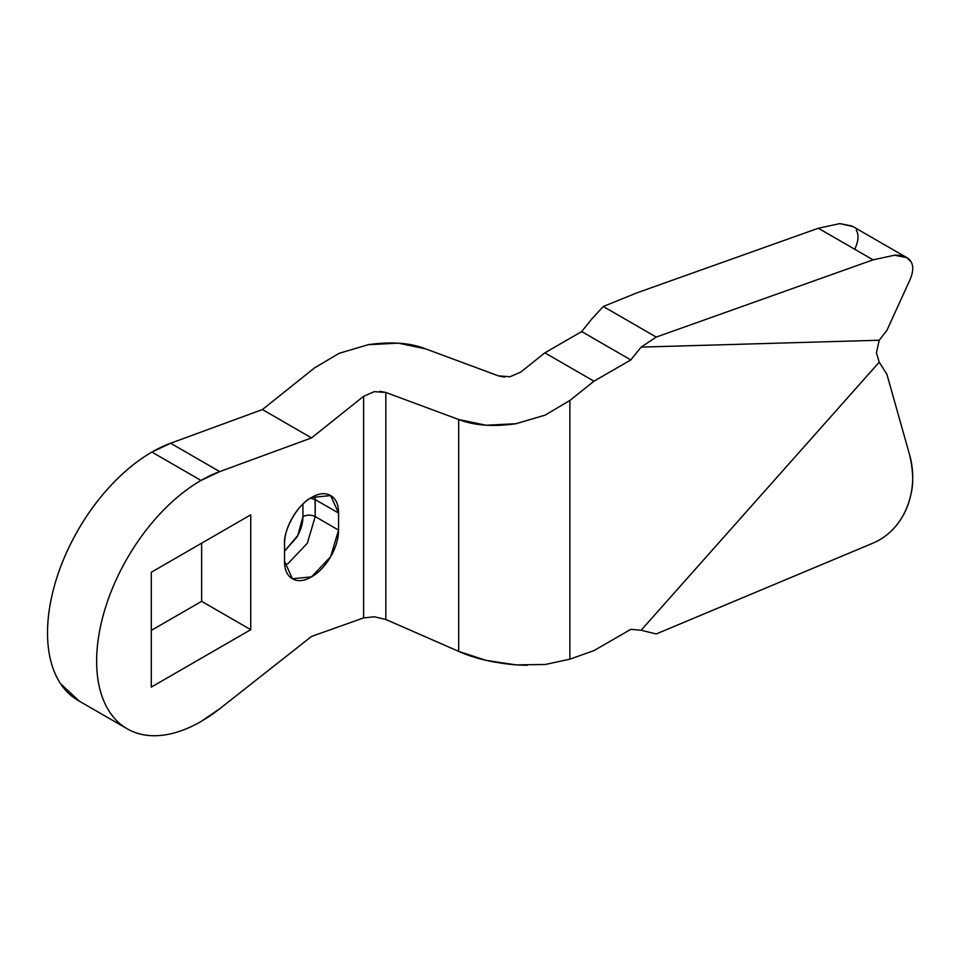<?xml version="1.0" encoding="UTF-8"?>
<svg xmlns="http://www.w3.org/2000/svg" width="959" height="959" viewBox="0 0 959 959"><rect width="100%" height="100%" fill="white"/><g stroke="black" fill="none" stroke-linecap="round" stroke-linejoin="round"><path stroke-width="1.44" d="M284.523 544.256C283.313 529.524 298.177 503.787 311.543 497.457C304.087 501.773 297.71 508.498 292.435 517.632C287.161 526.767 284.523 535.637 284.523 544.256L284.523 561.267C284.523 569.886 287.161 575.712 292.435 578.756C297.71 581.801 304.087 581.178 311.543 576.862C318.999 572.559 325.365 565.834 330.639 556.699C335.914 547.565 338.563 538.694 338.563 530.075L338.563 513.065C338.563 504.446 335.914 498.62 330.639 495.575C325.365 492.53 318.999 493.154 311.543 497.457L330.639 495.575L338.563 513.065L315.223 499.591L315.008 495.719L315.223 516.601L338.563 530.075L338.563 513.065L315.223 499.591L315.223 516.601L338.563 530.075L330.639 556.699L311.543 576.862L292.435 578.756L284.523 561.267L284.523 544.256M78.662 700.777A147.614 85.219 120 0 1 55.322 582.676A147.614 85.219 120 0 1 151.906 452.085L201.018 480.447A147.614 85.219 -60 0 0 104.207 611.818A147.614 85.219 -60 0 0 128.65 729.607A147.614 85.219 -60 0 0 201.018 721.504A147.614 85.219 -60 0 0 219.731 708.749L311.543 636.428L363.605 617.92L363.605 396.283L374.37 391.632L363.605 396.283L311.543 437.903L262.418 409.553L311.543 437.903L219.731 471.6L311.543 437.903L363.605 396.283L363.605 617.92L311.543 636.428L219.731 708.749L201.018 721.504C187.185 729.487 173.867 734.114 161.076 735.385C148.297 736.656 137.005 734.462 127.211 728.804C117.43 723.158 109.889 714.479 104.591 702.767C99.292 691.067 96.643 677.222 96.643 661.231C96.643 645.251 99.292 628.349 104.591 610.523C109.889 592.698 117.43 575.316 127.211 558.354C137.005 541.403 148.297 526.179 161.076 512.681C173.867 499.183 187.185 488.443 201.018 480.447L219.731 471.6L170.618 443.238L262.418 409.553L314.492 367.932L262.418 409.553L170.618 443.238A147.614 85.219 120 0 0 151.906 452.085L201.018 480.447A147.614 85.219 -60 0 1 219.731 471.6L170.618 443.238L151.906 452.085C137.245 460.548 123.208 472.068 109.794 486.645C96.391 501.209 84.74 517.596 74.85 535.805C64.96 554.002 57.672 572.475 52.997 591.223C48.31 609.96 46.631 627.378 47.95 643.477C49.269 659.576 53.476 672.978 60.573 683.695L79.393 701.197M250.755 629.691L250.755 514.827L151.294 572.259L151.294 687.112L250.755 629.691L201.642 601.329L151.294 630.399L201.642 601.329L250.755 629.691L250.755 514.827L151.294 572.259L151.294 687.112L250.755 629.691M201.642 543.19L201.642 601.329L201.642 543.19M368.004 344.725L398.357 343.142L425.688 348.884L498.524 375.904L509.996 376.743L520.761 372.092L544.856 352.828L593.981 381.191L569.886 400.454L569.886 659.169L593.981 650.598L630.818 629.332L641.115 630.255L879.235 362.166L876.406 352.84L879.235 340.229L641.115 347.11L630.818 359.925L593.981 381.191L630.818 359.925L581.693 331.562L591.991 318.748L581.693 331.562L544.856 352.828L581.693 331.562L630.818 359.925L641.115 347.11L656.232 337.077L873.086 259.841L818.339 228.242L839.832 223.615L852.947 226.552M911.038 261.759L906.818 257.647L894.567 255.226L873.086 259.841L894.567 255.226C902.863 254.986 908.353 257.156 911.038 261.759C913.723 266.35 913.22 272.692 909.528 280.783L886.883 330.411L879.235 340.229L876.406 352.84L879.235 362.166L886.883 374.286L909.528 454.554C913.172 470.389 913.675 483.492 911.038 493.861C908.053 507.359 902.563 518.591 894.567 527.534C888.394 534.451 881.225 539.629 873.086 543.082L656.232 633.959L641.115 630.255L879.235 362.166L886.883 374.286L909.528 454.554C913.22 467.632 913.723 480.747 911.038 493.861C908.353 506.975 902.863 518.208 894.567 527.534C888.406 534.475 881.249 539.653 873.086 543.082L656.232 633.959L641.115 630.255L630.818 629.332L593.981 650.598L569.886 659.169L569.886 400.454L545.18 415.103L516.05 423.71L486.009 425.233L458.678 419.503L385.842 392.483L379.8 391.272M909.528 280.783L886.883 330.411L879.235 340.229L641.115 347.11L656.232 337.077L603.283 306.496L591.991 318.748L603.283 306.496L656.232 337.077L873.086 259.841L818.339 228.242L637.112 292.783L818.339 228.242L839.832 223.615L852.071 226.036L906.818 257.647M856.291 230.148C858.988 234.739 858.485 241.093 854.793 249.184M509.996 376.743L520.761 372.092L544.856 352.828L593.981 381.191L569.886 400.454L545.18 415.103L516.05 423.71C493.274 426.959 474.154 425.544 458.678 419.503L458.678 651.353L486.009 660.331L516.05 664.887L545.18 664.491L569.886 659.169L545.18 664.491M314.492 367.932L339.186 353.284L368.316 344.677C391.092 341.428 410.212 342.831 425.688 348.884L498.524 375.904L504.566 377.115M385.794 619.466L458.678 651.353L385.842 619.49L385.842 392.483L458.678 419.503L458.678 651.353C474.154 658.389 493.274 662.897 516.05 664.887L527.054 665.33M637.112 292.783L603.283 306.496L637.112 292.783M284.751 565.139L288.215 563.401L307.312 543.238L315.223 516.601L307.312 543.238L288.215 563.401L284.751 565.139M302.948 516.601L302.948 504.05L302.948 516.601C307.036 514.695 311.136 514.695 315.223 516.601C311.136 514.695 307.036 514.695 302.948 516.601C302.948 523.266 300.91 530.123 296.834 537.184L284.523 551.197L297.793 535.434L302.948 516.601M374.37 391.632L385.842 392.483L385.842 619.49L374.37 616.781L363.605 617.92M310.356 498.177L315.223 499.591L310.356 498.177M78.099 700.454L127.223 728.804"/></g></svg>
